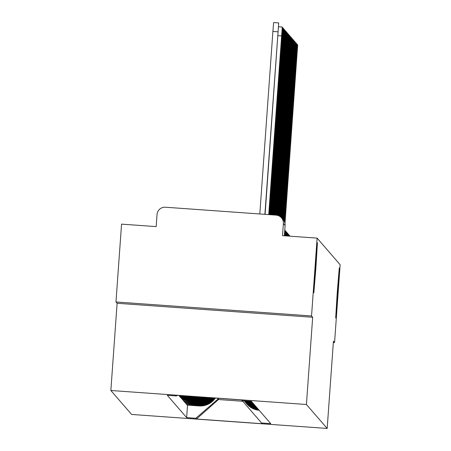 <?xml version="1.0" encoding="UTF-8"?>
<svg xmlns="http://www.w3.org/2000/svg" width="451" height="451" viewBox="0 0 451 451"><rect width="100%" height="100%" fill="white"/><g stroke="black" fill="none" stroke-linecap="round" stroke-linejoin="round"><path stroke-width="0.68" d="M337.235 292.682L339.27 267.933L335.685 318L337.235 292.682M315.39 267.471L317.425 242.717L315.88 268.035L313.845 292.789L315.39 267.471M311.54 315.965L115.975 301.967L117.108 303.275L110.856 390.498L131.613 414.452L327.178 428.45L306.421 404.496L312.673 317.273L311.54 315.965L317.121 238.128L340.144 264.703L334.563 342.534L333.43 341.227L327.178 428.45M115.975 301.967L121.556 224.13L156.17 226.611L157.038 214.484A7.842 7.842 -40.9 0 1 165.421 207.223L276.113 215.144A7.842 7.842 -40.9 0 1 281.48 217.833L283.205 219.817A7.842 7.842 139.1 0 1 285.1 225.517L283.375 223.527A7.842 7.842 -40.9 0 0 281.48 217.833M333.345 342.45L334.563 342.534M283.375 223.527L282.506 235.653L317.121 238.128M178.793 395.442L190.784 396.367A18.04 18.034 -40.9 0 0 192.318 396.406M195.086 396.609A18.04 18.034 139.1 0 1 191.128 396.762L179.447 396.198L191.376 397.049A18.04 18.034 -40.9 0 0 196.41 396.7M179.222 395.538L179.199 395.905M250.863 401.289A18.04 18.034 -40.9 0 0 251.416 401.345L242.21 400.674L241.573 399.936L175.862 395.234L176.499 395.967L167.31 395.313L186.635 417.615L195.824 418.274L218.042 399.028L218.476 399.535L242.728 401.272M197.916 396.812A18.04 18.034 139.1 0 1 191.72 397.444L180.039 396.88L191.974 397.737A18.04 18.034 -40.9 0 0 198.885 396.88M251.759 401.74A18.04 18.034 139.1 0 1 248.281 401.108M179.819 396.22L179.791 396.592M247.441 401.046A18.04 18.034 -40.9 0 0 252.008 402.033M200.097 396.965A18.04 18.034 139.1 0 1 192.312 398.132L180.637 397.568L192.566 398.419A18.04 18.034 -40.9 0 0 200.915 397.027M252.351 402.427A18.04 18.034 139.1 0 1 246.641 400.99M180.411 396.908L180.383 397.275M246.195 400.956A18.04 18.034 -40.9 0 0 252.599 402.715M201.969 397.1A18.04 18.034 139.1 0 1 192.91 398.814L180.975 397.962L193.158 399.101A18.04 18.034 -40.9 0 0 202.696 397.151M252.943 403.109A18.04 18.034 139.1 0 1 245.705 400.922M181.003 397.59L180.975 397.962M245.417 400.9A18.04 18.034 -40.9 0 0 253.197 403.397M203.643 397.218A18.04 18.034 139.1 0 1 193.502 399.501L181.573 398.645L193.75 399.789A18.04 18.034 -40.9 0 0 204.314 397.269M253.535 403.797A18.04 18.034 139.1 0 1 245.096 400.877M181.595 398.278L181.573 398.645M244.899 400.866A18.04 18.034 -40.9 0 0 253.789 404.085M205.188 397.331A18.04 18.034 139.1 0 1 194.093 400.184L182.165 399.332L194.342 400.471A18.04 18.034 -40.9 0 0 205.808 397.376M254.133 404.479A18.04 18.034 139.1 0 1 244.679 400.849M182.193 398.96L182.165 399.332M244.549 400.838A18.04 18.034 -40.9 0 0 254.381 404.767M206.626 397.432A18.04 18.034 139.1 0 1 194.685 400.866L182.756 400.014L194.939 401.159A18.04 18.034 -40.9 0 0 207.206 397.478M254.725 405.161A18.04 18.034 139.1 0 1 244.408 400.832M182.785 399.648L182.756 400.014M244.324 400.821A18.04 18.034 -40.9 0 0 254.973 405.455M207.979 397.528A18.04 18.034 139.1 0 1 195.277 401.553L183.602 400.99L195.531 401.841A18.04 18.034 -40.9 0 0 208.531 397.568M255.317 405.849A18.04 18.034 139.1 0 1 244.239 400.815M183.377 400.33L183.348 400.697M244.2 400.815A18.04 18.034 -40.9 0 0 255.57 406.137M209.264 397.624A18.04 18.034 139.1 0 1 195.875 402.236L183.946 401.384L196.123 402.529A18.04 18.034 -40.9 0 0 209.788 397.658M255.909 406.531A18.04 18.034 139.1 0 1 244.16 400.809A18.04 18.034 -40.9 0 0 256.162 406.825M183.969 401.018L183.946 401.384M210.487 397.709A18.04 18.034 139.1 0 1 196.467 402.923L184.786 402.36L196.715 403.211A18.04 18.034 -40.9 0 0 210.983 397.748M256.501 407.219A18.04 18.034 139.1 0 1 244.188 400.854M184.56 401.7L184.538 402.067M244.357 401.052L244.605 401.345A18.04 18.034 -40.9 0 0 256.754 407.507M211.654 397.793A18.04 18.034 139.1 0 1 197.059 403.606L185.13 402.754L197.312 403.899A18.04 18.034 -40.9 0 0 212.133 397.827M257.098 407.901A18.04 18.034 139.1 0 1 244.78 401.542M185.158 402.382L185.13 402.754M244.949 401.74L245.203 402.027A18.04 18.034 -40.9 0 0 257.346 408.194M212.776 397.872A18.04 18.034 139.1 0 1 197.651 404.293L185.975 403.73L197.904 404.581A18.04 18.034 -40.9 0 0 213.238 397.906M257.69 408.589A18.04 18.034 139.1 0 1 245.372 402.224M185.75 403.07L185.722 403.436M245.541 402.422L245.795 402.715A18.04 18.034 -40.9 0 0 257.938 408.877M213.859 397.951A18.04 18.034 139.1 0 1 198.248 404.975L186.314 404.124L198.496 405.269A18.04 18.034 -40.9 0 0 214.298 397.985M258.282 409.271A18.04 18.034 139.1 0 1 245.964 402.906M186.342 403.752L186.314 404.124M246.133 403.109L246.387 403.397A18.04 18.034 -40.9 0 0 258.536 409.564M214.896 398.024A18.04 18.034 139.1 0 1 198.84 405.663L187.159 405.099L199.088 405.951A18.04 18.034 -40.9 0 0 215.324 398.058M258.874 409.959A18.04 18.034 139.1 0 1 246.562 403.594M186.934 404.44L186.911 404.806M246.731 403.792L246.979 404.085A18.04 18.034 -40.9 0 0 259.128 410.247M242.3 400.68L261.535 422.976L270.73 423.636L251.404 401.328M261.535 422.976L262.172 423.714L196.467 419.013L195.824 418.274M110.856 390.498L306.421 404.496M117.108 303.275L312.673 317.273M218.566 398.289L218.476 399.535L196.467 419.013M218.098 398.256L218.042 399.028M177.237 395.33L176.499 395.967M187.531 405.122L186.635 417.615M277.979 31.807L272.894 31.446L273.627 22.55L278.712 22.916L264.895 214.343M265.087 214.355L278.712 22.916M272.894 31.446L259.81 213.977M268.92 214.631L282.27 27.021L268.728 214.614M269.557 214.676L282.862 27.708L269.371 214.659M270.194 214.721L283.459 28.39L270.008 214.71M270.837 214.766L284.051 29.078L270.645 214.755M271.474 214.811L284.643 29.76L271.288 214.8M272.111 214.856L285.235 30.448L271.925 214.845M272.754 214.901L285.833 31.13L272.562 214.89M273.391 214.952L286.424 31.818L273.205 214.935M274.033 214.997L287.016 32.5L273.842 214.98M274.67 215.042L287.608 33.182L274.479 215.026M275.307 215.088L288.2 33.87L275.121 215.071M275.95 215.133L288.798 34.552L275.758 215.121M276.587 215.195L289.39 35.24L276.395 215.172M277.218 215.302L289.982 35.922L277.032 215.268M277.85 215.471L290.574 36.61L277.664 215.415M278.476 215.691L291.171 37.292L278.295 215.617M279.101 215.973L291.763 37.98L278.915 215.882M279.716 216.322L292.355 38.662L279.535 216.209M280.33 216.745L292.947 39.35L280.15 216.61M280.934 217.264L293.539 40.032L280.753 217.1M281.531 217.889L294.137 40.714L281.356 217.692M282.123 218.572L294.728 41.402L281.948 218.374M282.715 219.259L295.32 42.084L282.54 219.056M283.313 219.947L295.912 42.772L283.138 219.744M283.893 220.748L296.51 43.454L283.724 220.494M284.463 221.813L297.102 44.142L284.299 221.464M284.981 223.499L297.694 44.824L284.84 222.879M286.278 235.924L286.317 235.394L285.68 235.315M285.641 235.879L285.725 234.706L285.088 234.627M285.128 234.024L284.496 233.945M198.496 405.269L198.248 404.975M197.904 404.581L197.651 404.293M197.312 403.899L197.059 403.606M196.715 403.211L196.467 402.923M196.123 402.529L195.875 402.236M195.531 401.841L195.277 401.553M194.939 401.159L194.685 400.866M194.342 400.471L194.093 400.184M193.75 399.789L193.502 399.501M193.158 399.101L192.91 398.814M192.566 398.419L192.312 398.132M191.974 397.737L191.72 397.444M191.376 397.049L191.128 396.762M199.088 405.951L198.84 405.663M285.1 225.517L284.361 235.783L285.1 225.517A7.842 7.842 0 0 0 283.205 219.817M281.537 35.917L277.895 35.657M282.134 36.604L281.683 36.57M282.726 37.286L282.275 37.253M283.318 37.974L282.867 37.94M283.91 38.656L283.459 38.623M284.508 39.344L284.057 39.31M285.1 40.026L284.649 39.992M285.692 40.708L285.241 40.68M286.284 41.396L285.833 41.362M286.875 42.078L286.43 42.05M287.473 42.766L287.022 42.732M288.065 43.448L287.614 43.42M288.657 44.136L288.206 44.102M289.249 44.818L288.798 44.784M289.846 45.506L289.395 45.472M290.438 46.188L289.987 46.154M291.03 46.876L290.579 46.842M291.622 47.558L291.171 47.524M292.22 48.24L291.769 48.212M292.812 48.928L292.361 48.894M293.404 49.61L292.953 49.582M293.996 50.298L293.545 50.264M294.588 50.98L294.142 50.952M295.185 51.668L294.734 51.634M295.777 52.35L295.326 52.316M296.369 53.038L295.918 53.004M296.961 53.72L296.51 53.686M285.004 235.828L285.133 234.024A7.842 7.842 0 0 0 284.716 230.878M285.725 234.706A7.842 7.842 0 0 0 284.756 230.331M286.317 235.394A7.842 7.842 0 0 0 284.767 230.123A7.842 7.842 0 0 1 286.915 235.969M287.524 236.008A7.842 7.842 0 0 0 285.303 230.732M288.071 236.048A7.842 7.842 0 0 0 285.895 231.419M288.567 236.087A7.842 7.842 0 0 0 286.486 232.102M289.006 236.115A7.842 7.842 0 0 0 287.084 232.784M289.379 236.144A7.842 7.842 0 0 0 287.676 233.471M289.683 236.166A7.842 7.842 0 0 0 288.268 234.154M289.908 236.183A7.842 7.842 0 0 0 288.86 234.841M290.032 236.189A7.842 7.842 0 0 0 289.452 235.523M278.515 26.756L282.27 27.021M282.258 27.663L282.862 27.708M282.85 28.351L283.459 28.39M283.448 29.033L284.051 29.078M284.04 29.715L284.643 29.76M284.632 30.403L285.235 30.448M285.224 31.085L285.833 31.13M285.821 31.773L286.424 31.818M286.413 32.455L287.016 32.5M287.005 33.143L287.608 33.182M287.597 33.825L288.2 33.87M288.195 34.513L288.798 34.552M288.787 35.195L289.39 35.24M289.379 35.883L289.982 35.922M289.97 36.565L290.574 36.61M290.562 37.247L291.171 37.292M291.16 37.935L291.763 37.98M291.752 38.617L292.355 38.662M292.344 39.305L292.947 39.35M292.936 39.987L293.539 40.032M293.533 40.675L294.137 40.714M294.125 41.357L294.728 41.402M294.717 42.044L295.32 42.084M295.309 42.727L295.912 42.772M295.901 43.414L296.51 43.454M296.499 44.097L297.102 44.142M297.091 44.784L297.694 44.824"/></g></svg>
